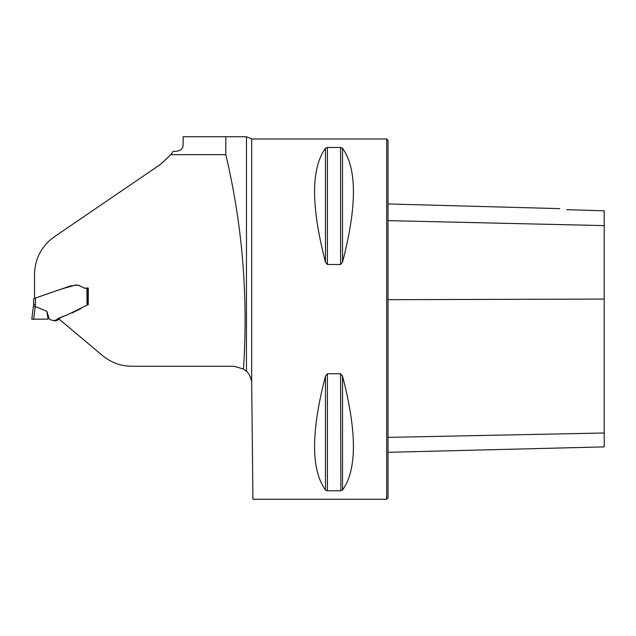 <?xml version="1.0" encoding="UTF-8"?>
<svg xmlns="http://www.w3.org/2000/svg" width="636" height="636" viewBox="0 0 636 636"><rect width="100%" height="100%" fill="white"/><g stroke="black" fill="none" stroke-linecap="round" stroke-linejoin="round"><path stroke-width="0.95" d="M225.804 154.667L225.804 136.74L246.45 136.74L183.128 136.74L183.128 145.382C182.842 148.864 180.441 150.859 175.926 151.368L173.127 151.368L170.79 154.667L225.804 154.667C242.38 224.651 248.271 296.098 243.477 369.015L233.905 366.257L131.652 366.257C120.761 366.145 111.117 362.639 102.706 355.723L59.474 319.447L59.689 317.722L68.132 314.502M251.673 138.99L246.45 136.74L246.45 371.352C248.66 373.125 250.401 376.456 251.673 381.322L251.673 138.99L386.68 138.99L386.68 499.26L252.921 499.26L251.673 381.322M327.413 264.489L327.413 147.472L340.57 147.472L342.526 148.244C357.05 168.413 357.05 206.374 342.526 262.119L340.57 264.489L327.413 264.489L325.465 262.119C310.94 206.374 310.94 168.413 325.465 148.244L327.119 147.488M325.465 376.13L327.413 373.769L340.57 373.769L342.526 376.13C357.05 431.876 357.05 469.837 342.526 490.006L340.57 490.777L327.413 490.777L325.465 490.006C310.94 469.837 310.94 431.876 325.465 376.13L325.465 490.006M340.57 373.769L340.864 490.761M246.45 371.352L243.477 369.015M59.482 318.143L59.474 319.447M71.971 313.031L81.106 308.46M87.275 304.994L88.197 304.851L88.325 288.052C82.823 289.634 80.064 283.775 74.539 285.349L61.032 289.181L34.511 298.34L34.511 274.092C34.98 258.47 41.539 246.068 54.179 236.886L160.367 164.47L170.79 154.667M388.032 452.315L604.2 446.885L604.2 210.794L566.676 209.689M559.767 208.64L388.032 203.949M567.05 209.753C553.344 207.718 553.344 207.718 567.05 209.753M386.68 138.99L388.032 140.341L388.032 497.916L386.68 499.26M88.197 304.851L87.832 288.052M49.536 319.129L49.362 319.129C52.788 321.061 55.626 320.902 57.868 318.636L67.718 314.653L87.458 304.938M59.1 318.286L60.038 317.587M59.641 318.087L57.812 320.091L55.093 320.997L53.352 320.401M87.021 305.137L86.933 288.052L87.8 288.052L85.733 288.052M34.471 319.129L31.8 319.216L33.613 304.453L33.716 298.642L71.296 285.644M73.522 285.349L76.853 285.349M78.244 285.349L79.254 285.349M83.984 288.052L85.248 288.052M33.374 306.393L35.226 306.496L33.676 319.129L48.026 319.129L40.06 319.129M49.362 319.129L46.841 311.306L35.226 306.496M46.841 311.306L48.026 319.129L31.8 319.216L48.026 319.129M31.8 319.216L33.668 319.129M33.613 304.453L35.409 304.549L35.171 306.48M388.032 220.636L604.2 225.613M388.032 437.377L604.2 432.997M388.032 299.683L604.2 299.071M342.526 490.006L342.526 376.13M327.413 490.777L327.413 373.769M325.465 262.119L325.465 148.244M340.57 264.489L340.57 147.472M342.526 262.119L342.526 148.244M87.8 288.052L87.887 304.771M35.529 297.998L35.409 304.549M34.416 319.129L35.481 319.129M43.638 319.129L43.24 319.129M32.969 319.137L32.468 319.161M34.916 319.129L34.026 319.129"/></g></svg>
